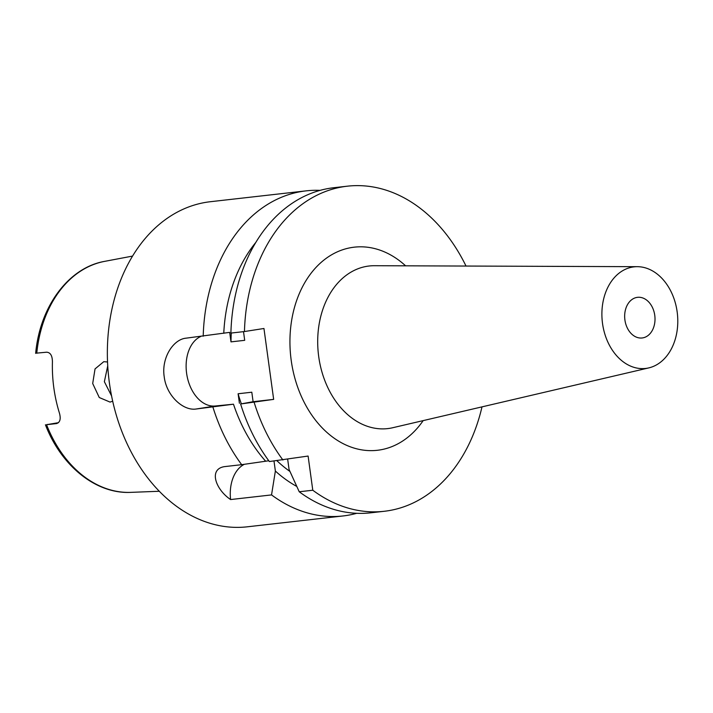 <?xml version="1.0" encoding="UTF-8"?>
<svg xmlns="http://www.w3.org/2000/svg" width="713" height="713" viewBox="0 0 713 713"><rect width="100%" height="100%" fill="white"/><g stroke="black" fill="none" stroke-linecap="round" stroke-linejoin="round"><path stroke-width="1.07" d="M632.903 267.01A51.122 37.753 -96.5 0 1 637.333 266.68A51.122 37.753 -96.5 0 1 677.35 313.399A51.122 37.753 -96.5 0 1 648.812 367.89A51.122 37.753 -96.5 0 1 646.771 368.291A51.122 37.753 -96.5 0 1 602.53 323.497A51.122 37.753 -96.5 0 1 632.903 267.01M642.609 337.909A20.445 15.098 -96.5 0 1 642.146 337.971A20.445 15.098 -96.5 0 1 624.873 319.674A20.445 15.098 -96.5 0 1 637.065 297.392A20.445 15.098 -96.5 0 1 637.538 297.33A20.445 15.098 -96.5 0 1 654.801 315.627A20.445 15.098 -96.5 0 1 642.609 337.909M56.577 423.575L56.398 423.602C60.035 422.542 61.051 419.039 59.429 413.077A117.707 86.924 83.5 0 1 52.423 361.937C52.37 355.689 50.436 352.445 46.612 352.204L37.441 353.051M268.765 460.732L265.664 461.222A145.514 107.458 -96.5 0 1 233.472 404.2L215.433 405.982A35.784 24.117 81.1 0 1 186.601 373.255A35.784 24.117 81.1 0 1 200.674 336.509M243.507 331.652L244.702 340.324L230.994 341.875L229.693 332.374L185.54 338.238M186.227 338.149C173.375 339.147 161.218 357.837 164.213 376.767C166.45 395.831 183.17 410.911 195.932 409.039L233.472 404.2M111.576 395.938L104.365 381.696L107.734 365.858M107.547 361.981L103.768 361.687L95.043 368.906L92.699 383.523L99.267 397.524L110.06 402.096L112.681 401.196M347.383 186.182L333.818 187.715A163.598 120.809 -96.5 0 0 330.057 188.223A163.598 120.809 -96.5 0 0 230.896 333.078L244.452 331.545A163.598 120.809 -96.5 0 1 343.621 186.69A163.598 120.809 -96.5 0 1 347.383 186.182A163.598 120.809 -96.5 0 1 466.017 266.047M230.994 341.875A135.479 100.043 -96.5 0 1 231.288 333.033M223.766 333.301A145.514 107.458 -96.5 0 1 255.914 242.304M203.205 336.224A163.598 120.809 -96.5 0 1 302.374 191.36A163.598 120.809 -96.5 0 1 306.135 190.861A163.598 120.809 -96.5 0 1 320.101 190.371M356.723 513.307A163.598 120.809 -96.5 0 1 346.768 515.454A163.598 120.809 -96.5 0 1 343.006 515.962A163.598 120.809 -96.5 0 1 271.537 494.911L275.37 471.052L273.997 461.017M343.006 515.962L247.242 526.818A163.598 120.809 -96.5 0 1 109.071 380.439A163.598 120.809 -96.5 0 1 206.61 202.225A163.598 120.809 -96.5 0 1 210.371 201.717L306.135 190.861M481.997 406.873A163.598 120.809 -96.5 0 1 384.254 511.283L370.698 512.816A163.598 120.809 -96.5 0 1 299.228 491.765L312.784 490.232L308.105 456.053L269.362 461.543A163.598 120.809 -96.5 0 1 240.602 403.977L273.658 399.378L253.106 401.713L240.602 403.977M287.669 459.261L289.077 469.502L299.228 491.765M265.664 461.222L241.68 464.68A163.598 120.809 -96.5 0 1 212.92 407.114M282.918 460.001A163.598 120.809 -96.5 0 1 254.167 402.435M296.742 486.418A145.514 107.458 -96.5 0 1 275.37 471.052M241.342 403.825A135.479 100.043 -96.5 0 1 238.106 393.763L251.805 392.212L253.106 401.713M289.941 471.453A135.479 100.043 -96.5 0 1 276.902 460.687M384.254 511.283A163.598 120.809 -96.5 0 1 312.784 490.232M239.408 403.264L238.106 393.763M241.68 464.68L224.693 466.605C208.223 468.896 215.602 489.546 230.593 499.555L271.537 494.911M224.693 466.605L224.016 466.694M244.452 331.545L263.953 328.488L273.658 399.378M56.746 423.549L46.55 424.698L58.466 422.684M47.227 424.449L46.55 424.698A116.415 85.97 83.5 0 0 130.862 492.362L159.275 491.266M230.593 499.555A35.784 24.117 81.1 0 1 244.372 464.288M423.157 420.625A102.217 75.48 -96.5 0 1 379.681 449.974A102.217 75.48 -96.5 0 1 291.216 360.421A102.217 75.48 -96.5 0 1 351.946 247.482A102.217 75.48 -96.5 0 1 405.599 265.824M637.333 266.68L374.432 265.708A81.826 60.427 83.5 0 0 367.338 266.243A81.826 60.427 83.5 0 0 318.72 356.66A81.826 60.427 83.5 0 0 389.548 428.353A81.826 60.427 83.5 0 0 392.801 427.711L648.812 367.89M35.65 353.381C39.91 306.501 68.555 267.598 104.668 261.359A116.415 85.97 83.5 0 0 36.764 353.291M195.932 409.039L215.433 405.982M104.668 261.359L132.6 256.074M130.862 492.362C96.175 494.207 61.273 466.097 45.427 424.779"/></g></svg>
